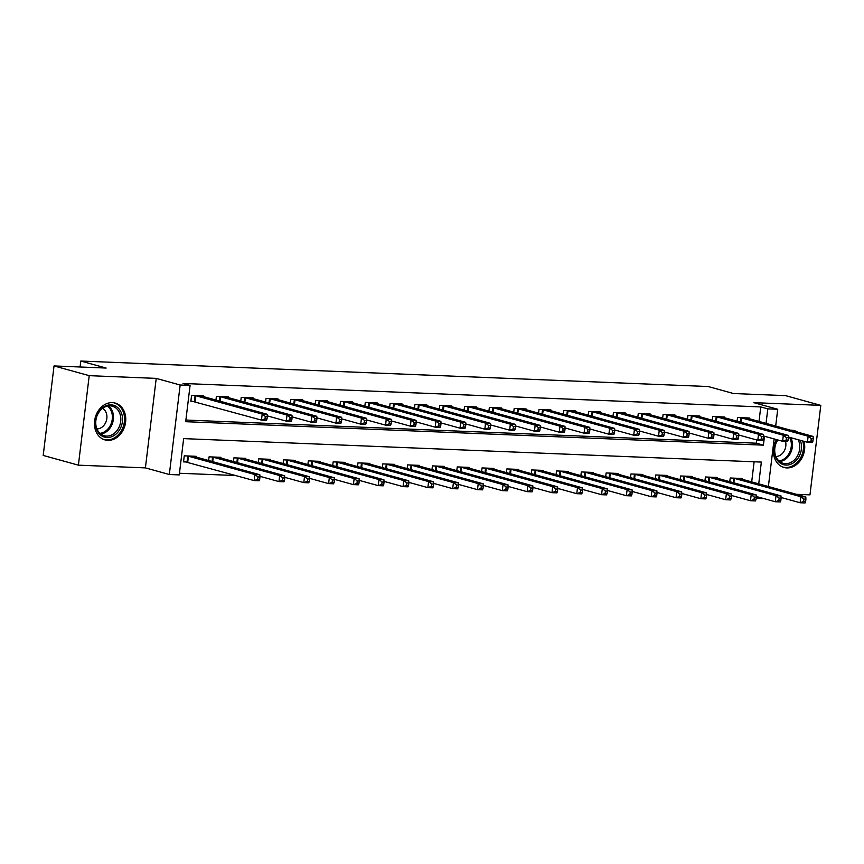 <?xml version="1.0" encoding="UTF-8"?>
<svg xmlns="http://www.w3.org/2000/svg" width="864" height="864" viewBox="0 0 864 864"><rect width="100%" height="100%" fill="white"/><g stroke="black" fill="none" stroke-linecap="round" stroke-linejoin="round"><path stroke-width="1.3" d="M107.827 440.348A19.116 15.358 105.5 0 0 125.323 423.857A19.116 15.358 105.5 0 0 115.204 403.056A19.116 15.358 105.5 0 0 112.396 402.624A19.116 15.358 105.5 0 0 94.9 419.116A19.116 15.358 105.5 0 0 105.019 439.916A19.116 15.358 105.5 0 0 107.827 440.348M776.509 439.582A19.116 15.358 105.5 0 0 783.983 467.478A19.116 15.358 105.5 0 0 786.802 467.921A19.116 15.358 105.5 0 0 803.995 441.331M797.558 432.13A19.116 15.358 105.5 0 0 794.178 430.628A19.116 15.358 105.5 0 0 791.359 430.186A19.116 15.358 105.5 0 0 790.506 430.186M758.722 483.883L761.357 462.078L183.643 438.62L179.258 474.908L169.322 474.509L180.155 385.009L190.08 385.409L185.695 421.697L763.409 445.154L764.489 436.266M145.4 467.888L156.222 378.389L89.219 375.667L54.032 365.936L43.2 455.436L78.397 465.167L145.4 467.888L169.322 474.509M796.457 494.316L809.968 494.867L820.8 405.378L753.797 402.656L777.73 409.266L775.688 426.082M764.122 498.658L756.972 498.366L757.166 496.735M756.173 498.139L756.972 498.366M179.453 473.256L235.948 475.546M259.945 476.528L260.755 476.561M284.764 477.533L285.574 477.565M309.571 478.537L310.392 478.57M334.39 479.542L335.21 479.574M359.208 480.557L360.018 480.589M384.026 481.561L384.836 481.594M408.845 482.566L409.655 482.598M433.652 483.581L434.473 483.613M458.471 484.585L459.292 484.618M483.289 485.59L484.099 485.622M508.108 486.594L508.918 486.626M532.915 487.609L533.736 487.642M557.734 488.614L558.554 488.646M582.552 489.618L583.362 489.65M607.37 490.633L608.18 490.666M632.189 491.638L632.999 491.67M656.996 492.642L657.817 492.674M681.815 493.646L682.636 493.69M706.633 494.662L707.443 494.694M731.452 495.666L732.262 495.698M89.219 375.667L78.397 465.167M54.032 365.936L106.142 368.053L80.806 361.044L708.156 386.521L733.493 393.53L785.603 395.636L820.8 405.378M751.68 481.939L754.121 461.786M742.036 479.272L742.133 478.472L730.22 477.997L729.767 481.734M717.217 478.267L717.314 477.468L705.402 476.982L704.948 480.73M692.399 477.252L692.496 476.464L680.584 475.978L680.13 479.714M667.58 476.248L667.678 475.459L655.765 474.973L655.312 478.71M642.773 475.243L642.859 474.444L630.958 473.969L630.504 477.706M617.954 474.228L618.052 473.44L606.139 472.954L605.686 476.69M593.136 473.224L593.233 472.435L581.321 471.949L580.867 475.686M568.318 472.219L568.415 471.42L556.502 470.945L556.049 474.682M543.499 471.215L543.596 470.416L531.684 469.93L531.23 473.677M518.692 470.2L518.789 469.411L506.876 468.925L506.423 472.662M493.873 469.195L493.97 468.407L482.058 467.921L481.604 471.658M469.055 468.191L469.152 467.392L457.24 466.916L456.786 470.653M444.236 467.176L444.334 466.387L432.421 465.901L431.968 469.638M419.429 466.171L419.515 465.383L407.603 464.897L407.16 468.634M394.61 465.167L394.708 464.368L382.795 463.892L382.342 467.629M369.792 464.162L369.889 463.363L357.977 462.877L357.523 466.625M344.974 463.147L345.071 462.359L333.158 461.873L332.705 465.61M320.155 462.143L320.252 461.354L308.34 460.868L307.886 464.605M295.348 461.138L295.434 460.339L283.532 459.853L283.079 463.601M270.529 460.123L270.626 459.335L258.714 458.849L258.26 462.586M245.711 459.119L245.808 458.33L233.896 457.844L233.442 461.581M220.892 458.114L220.99 457.315L209.077 456.84L208.624 460.577M196.074 457.11L196.171 456.311L184.259 455.825L183.535 461.873L186.764 462.002M759.002 421.47L760.763 406.922L183.049 383.465L190.08 385.409M185.89 420.044L756.367 443.2L756.767 439.981M749.347 418.802L749.444 418.003L737.532 417.528L737.078 421.265M724.529 417.798L724.626 416.999L712.714 416.513L712.271 420.26M699.721 416.783L699.818 415.994L687.906 415.508L687.452 419.245M674.903 415.778L675 414.99L663.088 414.504L662.634 418.241M650.084 414.774L650.182 413.975L638.269 413.489L637.816 417.236M625.266 413.759L625.363 412.97L613.451 412.484L612.997 416.221M600.458 412.754L600.545 411.966L588.632 411.48L588.19 415.217M575.64 411.75L575.737 410.951L563.825 410.476L563.371 414.212M550.822 410.746L550.919 409.946L539.006 409.46L538.553 413.208M526.003 409.73L526.1 408.942L514.188 408.456L513.734 412.193M501.185 408.726L501.282 407.927L489.37 407.452L488.916 411.188M476.377 407.722L476.474 406.922L464.562 406.436L464.108 410.184M451.559 406.706L451.656 405.918L439.744 405.432L439.29 409.169M426.74 405.702L426.838 404.914L414.925 404.428L414.472 408.164M401.922 404.698L402.019 403.898L390.107 403.423L389.653 407.16M377.114 403.682L377.201 402.894L365.288 402.408L364.846 406.145M352.296 402.678L352.393 401.89L340.481 401.404L340.027 405.14M327.478 401.674L327.575 400.874L315.662 400.399L315.209 404.136M302.659 400.669L302.756 399.87L290.844 399.384L290.39 403.132M277.841 399.654L277.938 398.866L266.026 398.38L265.572 402.116M253.033 398.65L253.12 397.861L241.218 397.375L240.764 401.112M228.215 397.645L228.312 396.846L216.4 396.371L215.946 400.108M203.396 396.63L203.494 395.842L191.581 395.356L190.847 401.404L194.076 401.533M80.806 361.044L80.082 366.995M156.222 378.389L180.155 385.009M760.763 406.922L767.804 408.866L777.73 409.266M774.133 438.934L768.377 486.551M766.044 423.414L767.804 408.866M756.367 443.2L763.409 445.154M812.948 441.115L813.24 438.696L811.253 438.61L810.961 441.029L812.948 441.115L812.387 442.487L807.419 442.282L808.153 436.234L740.761 417.658M811.253 438.61L808.153 436.234L813.121 436.439L746.215 417.874M810.961 441.029L807.419 442.282L788.389 437.011M813.24 438.696L813.121 436.439M805.626 501.584L805.918 499.165L803.941 499.079L803.65 501.498L805.626 501.584L805.064 502.956L800.107 502.751L800.842 496.703L805.799 496.908L738.904 478.343M781.067 497.491L800.107 502.751L803.65 501.498M733.45 478.127L800.842 496.703L803.941 499.079M805.799 496.908L805.918 499.165M788.13 440.111L788.422 437.692L786.434 437.605L786.143 440.024L788.13 440.111L787.568 441.472L782.611 441.277L783.335 435.229L715.943 416.642M786.434 437.605L783.335 435.229L788.303 435.424L721.397 416.869M786.143 440.024L782.611 441.277L763.571 436.007M788.422 437.692L788.303 435.424M763.312 439.096L763.603 436.676L761.627 436.601L761.335 439.02L763.312 439.096L762.75 440.467L757.793 440.262L758.527 434.214L691.135 415.638M761.627 436.601L758.527 434.214L763.484 434.419L696.589 415.865M761.335 439.02L757.793 440.262L738.752 435.002M763.603 436.676L763.484 434.419M738.504 438.091L738.796 435.672L736.808 435.596L736.517 438.005L738.504 438.091L737.942 439.463L732.974 439.258L733.709 433.21L666.317 414.634M736.808 435.596L733.709 433.21L738.666 433.415L671.771 414.85M736.517 438.005L732.974 439.258L713.945 433.998M738.796 435.672L738.666 433.415M780.818 500.58L781.11 498.161L779.123 498.074L778.831 500.494L780.818 500.58L780.257 501.941L775.289 501.746L776.023 495.698L780.98 495.893L714.085 477.338M756.259 496.476L775.289 501.746L778.831 500.494M708.631 477.122L776.023 495.698L779.123 498.074M780.98 495.893L781.11 498.161M756 499.565L756.292 497.146L754.304 497.07L754.013 499.489L756 499.565L755.438 500.936L750.47 500.731L751.205 494.683L756.173 494.888L689.267 476.334M731.441 495.472L750.47 500.731L754.013 499.489M683.813 476.107L751.205 494.683L754.304 497.07M756.173 494.888L756.292 497.146M731.182 498.56L731.473 496.141L729.486 496.066L729.194 498.485L731.182 498.56L730.62 499.932L725.663 499.727L726.386 493.679L731.354 493.884L664.448 475.319M706.622 494.467L725.663 499.727L729.194 498.485M658.994 475.103L726.386 493.679L729.486 496.066M731.354 493.884L731.473 496.141M713.686 437.087L713.977 434.668L711.99 434.581L711.698 437L713.686 437.087L713.124 438.448L708.156 438.253L708.89 432.205L641.498 413.629M711.99 434.581L708.89 432.205L713.858 432.4L646.952 413.845M711.698 437L708.156 438.253L689.126 432.983M713.977 434.668L713.858 432.4M706.363 497.556L706.655 495.137L704.678 495.05L704.376 497.47L706.363 497.556L705.802 498.917L700.844 498.722L701.579 492.674L706.536 492.88L639.63 474.314M681.804 493.452L700.844 498.722L704.376 497.47M634.187 474.098L701.579 492.674L704.678 495.05M706.536 492.88L706.655 495.137M800.269 440.305A16.546 13.284 -74.5 0 1 798.574 457.38A16.546 13.284 -74.5 0 1 779.544 462.607A16.546 13.284 -74.5 0 1 777.341 440.111A16.546 13.284 -74.5 0 1 777.492 439.862M777.805 439.949A15.325 12.301 105.5 0 0 777.416 440.554A15.325 12.301 105.5 0 0 783.162 463.309A15.325 12.301 105.5 0 0 797.083 456.538A15.325 12.301 105.5 0 0 798.196 439.733M785.506 441.385A10.908 8.759 -74.5 0 1 783.972 451.397A10.908 8.759 -74.5 0 1 775.894 456.473M782.212 466.841A18.997 15.26 105.5 0 0 782.892 467.057A18.997 15.26 105.5 0 0 800.14 458.654A18.997 15.26 105.5 0 0 802.753 440.986M796.003 431.708A18.997 15.26 105.5 0 0 793.022 430.434A18.997 15.26 105.5 0 0 792.331 430.261M107.006 437.497A16.546 13.284 -74.5 0 1 95.591 420.628A16.546 13.284 -74.5 0 1 110.959 404.849A16.546 13.284 -74.5 0 1 122.386 421.718A16.546 13.284 -74.5 0 1 107.006 437.497M110.117 405.864A15.325 12.301 105.5 0 0 96.098 419.083A15.325 12.301 105.5 0 0 104.198 435.748A15.325 12.301 105.5 0 0 106.456 436.093A15.325 12.301 105.5 0 0 120.463 422.885A15.325 12.301 105.5 0 0 112.363 406.21A15.325 12.301 105.5 0 0 110.117 405.864M103.248 439.279A18.997 15.26 105.5 0 0 103.928 439.484A18.997 15.26 105.5 0 0 106.715 439.916A18.997 15.26 105.5 0 0 124.092 423.533A18.997 15.26 105.5 0 0 114.048 402.862A18.997 15.26 105.5 0 0 113.368 402.7M102.611 408.348A10.908 8.759 -74.5 0 1 106.445 420.476A10.908 8.759 -74.5 0 1 96.93 428.911M688.867 436.072L689.159 433.652L687.172 433.577L686.88 435.996L688.867 436.072L688.306 437.443L683.348 437.238L684.072 431.201L616.68 412.614M687.172 433.577L684.072 431.201L689.04 431.395L622.134 412.841M686.88 435.996L683.348 437.238L664.308 431.978M689.159 433.652L689.04 431.395M664.049 435.067L664.34 432.648L662.364 432.572L662.062 434.992L664.049 435.067L663.487 436.439L658.53 436.234L659.264 430.186L591.872 411.61M662.364 432.572L659.264 430.186L664.222 430.391L597.316 411.836M662.062 434.992L658.53 436.234L639.49 430.974M664.34 432.648L664.222 430.391M639.23 434.063L639.533 431.644L637.546 431.557L637.254 433.976L639.23 434.063L638.68 435.434L633.712 435.229L634.446 429.181L567.054 410.605M637.546 431.557L634.446 429.181L639.403 429.386L572.508 410.821M637.254 433.976L633.712 435.229L614.671 429.959M639.533 431.644L639.403 429.386M614.423 433.058L614.714 430.639L612.727 430.553L612.436 432.972L614.423 433.058L613.861 434.419L608.893 434.225L609.628 428.177L542.236 409.59M612.727 430.553L609.628 428.177L614.596 428.371L547.69 409.817M612.436 432.972L608.893 434.225L589.864 428.954M614.714 430.639L614.596 428.371M589.604 432.043L589.896 429.624L587.909 429.548L587.617 431.968L589.604 432.043L589.043 433.415L584.075 433.21L584.809 427.162L517.417 408.586M587.909 429.548L584.809 427.162L589.777 427.367L522.871 408.812M587.617 431.968L584.075 433.21L565.045 427.95M589.896 429.624L589.777 427.367M681.545 496.541L681.847 494.132L679.86 494.046L679.568 496.465L681.545 496.541L680.994 497.912L676.026 497.718L676.76 491.67L681.718 491.864L614.822 473.31M656.986 492.448L676.026 497.718L679.568 496.465M609.368 473.083L676.76 491.67L679.86 494.046M681.718 491.864L681.847 494.132M656.737 495.536L657.029 493.117L655.042 493.042L654.75 495.461L656.737 495.536L656.176 496.908L651.208 496.703L651.942 490.655L656.91 490.86L590.004 472.306M632.178 491.443L651.208 496.703L654.75 495.461M584.55 472.079L651.942 490.655L655.042 493.042M656.91 490.86L657.029 493.117M631.919 494.532L632.21 492.113L630.223 492.026L629.932 494.446L631.919 494.532L631.357 495.904L626.389 495.698L627.124 489.65L632.092 489.856L565.186 471.29M607.36 490.439L626.389 495.698L629.932 494.446M559.732 471.074L627.124 489.65L630.223 492.026M632.092 489.856L632.21 492.113M607.1 493.528L607.392 491.108L605.405 491.022L605.113 493.441L607.1 493.528L606.539 494.888L601.582 494.694L602.305 488.646L607.273 488.84L540.367 470.286M582.541 489.424L601.582 494.694L605.113 493.441M534.913 470.07L602.305 488.646L605.405 491.022M607.273 488.84L607.392 491.108M582.282 492.512L582.574 490.093L580.597 490.018L580.306 492.437L582.282 492.512L581.72 493.884L576.763 493.679L577.498 487.631L582.455 487.836L515.549 469.282M557.723 488.419L576.763 493.679L580.306 492.437M510.106 469.055L577.498 487.631L580.597 490.018M582.455 487.836L582.574 490.093M564.786 431.039L565.078 428.62L563.09 428.533L562.799 430.952L564.786 431.039L564.224 432.41L559.267 432.205L559.991 426.157L492.599 407.581M563.09 428.533L559.991 426.157L564.959 426.362L498.053 407.797M562.799 430.952L559.267 432.205L540.227 426.946M565.078 428.62L564.959 426.362M557.474 491.508L557.766 489.089L555.779 489.013L555.487 491.432L557.474 491.508L556.913 492.88L551.945 492.674L552.679 486.626L557.636 486.832L490.741 468.266M532.915 487.415L551.945 492.674L555.487 491.432M485.287 468.05L552.679 486.626L555.779 489.013M557.636 486.832L557.766 489.089M539.968 430.034L540.259 427.615L538.283 427.529L537.98 429.948L539.968 430.034L539.406 431.395L534.449 431.201L535.183 425.153L467.791 406.577M538.283 427.529L535.183 425.153L540.14 425.347L473.234 406.793M537.98 429.948L534.449 431.201L515.408 425.93M540.259 427.615L540.14 425.347M532.656 490.504L532.948 488.084L530.96 487.998L530.669 490.417L532.656 490.504L532.094 491.864L527.126 491.67L527.861 485.622L532.829 485.827L465.923 467.262M508.097 486.4L527.126 491.67L530.669 490.417M460.469 467.046L527.861 485.622L530.96 487.998M532.829 485.827L532.948 488.084M515.16 429.019L515.452 426.6L513.464 426.524L513.173 428.944L515.16 429.019L514.598 430.391L509.63 430.186L510.365 424.138L442.973 405.562M513.464 426.524L510.365 424.138L515.322 424.343L448.427 405.788M513.173 428.944L509.63 430.186L490.601 424.926M515.452 426.6L515.322 424.343M507.838 489.488L508.129 487.069L506.142 486.994L505.85 489.413L507.838 489.488L507.276 490.86L502.319 490.655L503.042 484.618L508.01 484.812L441.104 466.258M483.278 485.395L502.319 490.655L505.85 489.413M435.65 466.031L503.042 484.618L506.142 486.994M508.01 484.812L508.129 487.069M490.342 428.015L490.633 425.596L488.646 425.52L488.354 427.939L490.342 428.015L489.78 429.386L484.812 429.181L485.546 423.133L418.154 404.557M488.646 425.52L485.546 423.133L490.514 423.338L423.608 404.773M488.354 427.939L484.812 429.181L465.782 423.922M490.633 425.596L490.514 423.338M483.019 488.484L483.311 486.065L481.324 485.989L481.032 488.408L483.019 488.484L482.458 489.856L477.5 489.65L478.224 483.602L483.192 483.808L416.286 465.253M458.46 484.391L477.5 489.65L481.032 488.408M410.832 465.026L478.224 483.602L481.324 485.989M483.192 483.808L483.311 486.065M465.523 427.01L465.815 424.591L463.828 424.505L463.536 426.924L465.523 427.01L464.962 428.371L460.004 428.177L460.728 422.129L393.336 403.553M463.828 424.505L460.728 422.129L465.696 422.334L398.79 403.769M463.536 426.924L460.004 428.177L440.964 422.906M465.815 424.591L465.696 422.334M458.201 487.48L458.503 485.06L456.516 484.974L456.224 487.393L458.201 487.48L457.65 488.851L452.682 488.646L453.416 482.598L458.374 482.803L391.478 464.238M433.642 483.376L452.682 488.646L456.224 487.393M386.024 464.022L453.416 482.598L456.516 484.974M458.374 482.803L458.503 485.06M440.705 425.995L440.996 423.587L439.009 423.5L438.718 425.92L440.705 425.995L440.143 427.367L435.186 427.172L435.91 421.124L368.518 402.538M439.009 423.5L435.91 421.124L440.878 421.319L373.972 402.764M438.718 425.92L435.186 427.172L416.146 421.902M440.996 423.587L440.878 421.319M433.393 486.475L433.685 484.056L431.698 483.97L431.406 486.389L433.393 486.475L432.832 487.836L427.864 487.642L428.598 481.594L433.555 481.788L366.66 463.234M408.834 482.371L427.864 487.642L431.406 486.389M361.206 463.007L428.598 481.594L431.698 483.97M433.555 481.788L433.685 484.056M415.886 424.991L416.189 422.572L414.202 422.496L413.91 424.915L415.886 424.991L415.336 426.362L410.368 426.157L411.102 420.109L343.71 401.533M414.202 422.496L411.102 420.109L416.059 420.314L349.164 401.76M413.91 424.915L410.368 426.157L391.327 420.898M416.189 422.572L416.059 420.314M391.079 423.986L391.37 421.567L389.383 421.481L389.092 423.9L391.079 423.986L390.517 425.358L385.549 425.153L386.284 419.105L318.892 400.529M389.383 421.481L386.284 419.105L391.241 419.31L324.346 400.745M389.092 423.9L385.549 425.153L366.52 419.893M391.37 421.567L391.241 419.31M366.26 422.982L366.552 420.563L364.565 420.476L364.273 422.896L366.26 422.982L365.699 424.343L360.731 424.148L361.465 418.1L294.073 399.524M364.565 420.476L361.465 418.1L366.433 418.295L299.527 399.74M364.273 422.896L360.731 424.148L341.701 418.878M366.552 420.563L366.433 418.295M341.442 421.967L341.734 419.548L339.746 419.472L339.455 421.891L341.442 421.967L340.88 423.338L335.923 423.133L336.647 417.085L269.255 398.509M339.746 419.472L336.647 417.085L341.615 417.29L274.709 398.736M339.455 421.891L335.923 423.133L316.883 417.874M341.734 419.548L341.615 417.29M316.624 420.962L316.915 418.543L314.939 418.468L314.636 420.887L316.624 420.962L316.062 422.334L311.105 422.129L311.839 416.081L244.447 397.505M314.939 418.468L311.839 416.081L316.796 416.286L249.89 397.721M314.636 420.887L311.105 422.129L292.064 416.869M316.915 418.543L316.796 416.286M291.805 419.958L292.108 417.539L290.12 417.452L289.829 419.872L291.805 419.958L291.254 421.319L286.286 421.124L287.021 415.076L219.629 396.5M290.12 417.452L287.021 415.076L291.978 415.282L225.083 396.716M289.829 419.872L286.286 421.124L267.246 415.854M292.108 417.539L291.978 415.282M266.998 418.943L267.289 416.524L265.302 416.448L265.01 418.867L266.998 418.943L266.436 420.314L261.468 420.109L262.202 414.072L194.81 395.485M265.302 416.448L262.202 414.072L267.17 414.266L200.264 395.712M265.01 418.867L261.468 420.109L190.912 400.928M267.289 416.524L267.17 414.266M408.575 485.46L408.866 483.041L406.879 482.965L406.588 485.384L408.575 485.46L408.013 486.832L403.045 486.626L403.78 480.578L408.748 480.784L341.842 462.229M384.016 481.367L403.045 486.626L406.588 485.384M336.388 462.002L403.78 480.578L406.879 482.965M408.748 480.784L408.866 483.041M383.756 484.456L384.048 482.036L382.061 481.961L381.769 484.38L383.756 484.456L383.195 485.827L378.238 485.622L378.961 479.574L383.929 479.779L317.023 461.214M359.197 480.362L378.238 485.622L381.769 484.38M311.569 460.998L378.961 479.574L382.061 481.961M383.929 479.779L384.048 482.036M358.938 483.451L359.23 481.032L357.253 480.946L356.951 483.365L358.938 483.451L358.376 484.812L353.419 484.618L354.154 478.57L359.111 478.764L292.205 460.21M334.379 479.347L353.419 484.618L356.951 483.365M286.762 459.994L354.154 478.57L357.253 480.946M359.111 478.764L359.23 481.032M334.12 482.436L334.422 480.017L332.435 479.941L332.143 482.36L334.12 482.436L333.569 483.808L328.601 483.602L329.335 477.565L334.292 477.76L267.397 459.205M309.56 478.343L328.601 483.602L332.143 482.36M261.943 458.978L329.335 477.565L332.435 479.941M334.292 477.76L334.422 480.017M309.312 481.432L309.604 479.012L307.616 478.937L307.325 481.356L309.312 481.432L308.75 482.803L303.782 482.598L304.517 476.55L309.485 476.755L242.579 458.201M284.753 477.338L303.782 482.598L307.325 481.356M237.125 457.974L304.517 476.55L307.616 478.937M309.485 476.755L309.604 479.012M284.494 480.427L284.785 478.008L282.798 477.922L282.506 480.341L284.494 480.427L283.932 481.799L278.964 481.594L279.698 475.546L284.666 475.751L217.76 457.186M259.934 476.323L278.964 481.594L282.506 480.341M212.306 456.97L279.698 475.546L282.798 477.922M284.666 475.751L284.785 478.008M259.675 479.423L259.967 477.004L257.98 476.917L257.688 479.336L259.675 479.423L259.114 480.784L254.156 480.589L254.88 474.541L259.848 474.736L192.942 456.181M183.589 461.398L254.156 480.589L257.688 479.336M187.488 455.954L254.88 474.541L257.98 476.917M259.848 474.736L259.967 477.004M741.712 417.863L741.161 422.388M741.042 417.712L740.502 422.204M733.18 482.674L733.73 478.181M733.849 482.857L734.389 478.332M716.893 416.848L716.342 421.384M716.224 416.696L715.684 421.2M692.075 415.843L691.535 420.379M691.416 415.692L690.865 420.196M667.267 414.839L666.716 419.364M666.598 414.688L666.047 419.18M708.361 481.669L708.912 477.176M709.031 481.853L709.582 477.328M683.554 480.665L684.094 476.161M684.212 480.848L684.763 476.312M658.735 479.66L659.275 475.157M659.394 479.844L659.945 475.308M642.449 413.834L641.898 418.36M641.779 413.683L641.239 418.176M633.917 478.645L634.457 474.152M634.586 478.829L635.126 474.304M790.862 437.702A15.325 12.301 -74.5 0 1 789.75 454.518A15.325 12.301 -74.5 0 1 779.695 461.57M778.907 460.901A14.818 11.902 105.5 0 0 788.724 454.064A14.818 11.902 105.5 0 0 789.577 437.346M108.497 405.929A15.325 12.301 -74.5 0 1 112.806 422.237A15.325 12.301 -74.5 0 1 100.732 434.009M99.932 433.339A14.818 11.902 105.5 0 0 111.726 421.934A14.818 11.902 105.5 0 0 107.471 406.091M617.63 412.819L617.08 417.355M616.961 412.668L616.421 417.172M592.812 411.815L592.272 416.351M592.142 411.664L591.602 416.167M568.004 410.81L567.454 415.336M567.335 410.659L566.784 415.152M543.186 409.795L542.635 414.331M542.516 409.644L541.966 414.148M518.368 408.791L517.817 413.327M517.698 408.64L517.158 413.143M609.098 477.641L609.649 473.137M609.768 477.824L610.319 473.288M584.28 476.636L584.831 472.133M584.95 476.82L585.5 472.284M559.472 475.621L560.012 471.128M560.131 475.805L560.682 471.28M534.654 474.617L535.194 470.113M535.313 474.8L535.864 470.264M509.836 473.612L510.386 469.109M510.505 473.796L511.045 469.26M493.549 407.786L492.998 412.312M492.88 407.635L492.34 412.128M485.017 472.608L485.568 468.104M485.687 472.792L486.238 468.256M468.731 406.782L468.191 411.307M468.061 406.631L467.521 411.124M460.21 471.593L460.75 467.1M460.868 471.776L461.419 467.251M443.923 405.767L443.372 410.303M443.254 405.616L442.703 410.119M435.391 470.588L435.931 466.085M436.05 470.772L436.601 466.236M419.105 404.762L418.554 409.298M418.435 404.611L417.895 409.115M410.573 469.584L411.113 465.08M411.242 469.768L411.782 465.232M394.286 403.758L393.736 408.283M393.617 403.607L393.077 408.1M385.754 468.569L386.305 464.076M386.424 468.752L386.975 464.227M369.468 402.743L368.928 407.279M368.798 402.592L368.258 407.095M360.936 467.564L361.487 463.061M361.606 467.748L362.156 463.212M344.66 401.738L344.11 406.274M343.991 401.587L343.44 406.091M319.842 400.734L319.291 405.259M319.172 400.583L318.622 405.076M295.024 399.719L294.473 404.255M294.354 399.568L293.814 404.071M270.205 398.714L269.654 403.25M269.536 398.563L268.996 403.067M245.387 397.71L244.847 402.246M244.717 397.559L244.177 402.062M220.579 396.706L220.028 401.231M219.91 396.554L219.359 401.047M195.761 395.69L195.026 401.738M195.091 395.539L194.357 401.587M336.128 466.56L336.668 462.056M336.787 466.744L337.338 462.208M311.31 465.545L311.85 461.052M311.969 465.728L312.52 461.203M286.492 464.54L287.032 460.048M287.161 464.724L287.701 460.199M261.673 463.536L262.224 459.032M262.343 463.72L262.894 459.184M236.855 462.532L237.406 458.028M237.524 462.715L238.075 458.179M212.047 461.516L212.587 457.024M212.706 461.7L213.257 457.175M187.045 462.056L187.769 456.008M187.715 462.208L188.438 456.16M782.892 467.057L782.341 466.906M793.022 430.434L792.472 430.283M114.048 402.862L113.508 402.71M103.928 439.484L103.378 439.333"/></g></svg>
